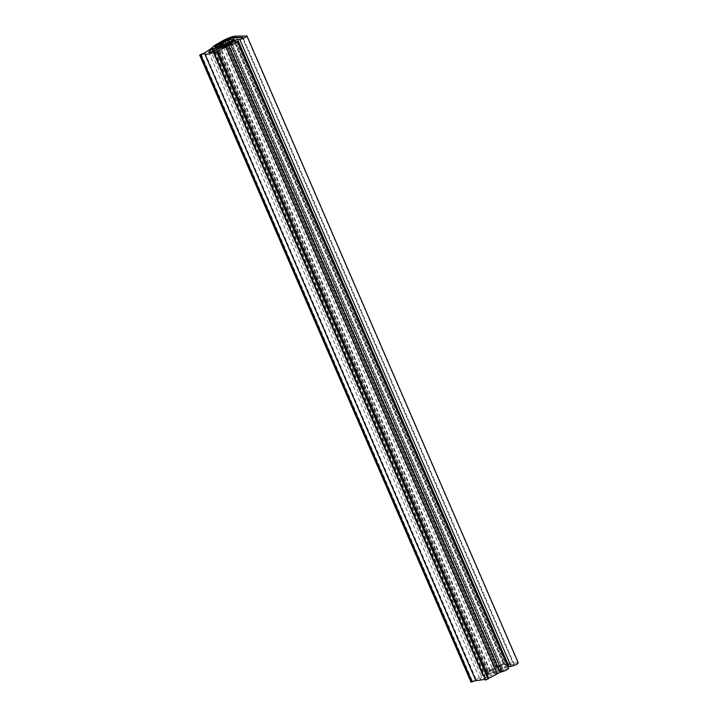 <?xml version="1.0" encoding="UTF-8"?>
<svg xmlns="http://www.w3.org/2000/svg" width="718" height="718" viewBox="0 0 718 718"><rect width="100%" height="100%" fill="white"/><g stroke="black" fill="none" stroke-linecap="round" stroke-linejoin="round"><path stroke-width="0.54" stroke-dasharray="3.59 2.69" d="M485.521 680.063L486.077 679.031L485.18 679.345M497.17 672.883L485.153 675.378L482.595 675.243L483.887 675.575L479.938 678.986L481.769 679.255L497.17 672.883L225.874 45.961M472.076 681.849C470.568 682.253 470.694 682.019 472.444 681.158L476.24 679.695L482.595 675.243L211.307 48.33M214.79 52.109L486.077 679.031M213.838 51.525L483.887 675.575M204.944 52.782L476.24 679.695M204.576 53.473L475.872 680.386M482.613 675.288L211.325 48.366L482.613 675.288L486.059 672.245L493.903 667.749C499.037 664.994 503.291 663.423 506.684 663.037L518.306 662.947M219.25 45.072L490.547 671.985L508.64 668.494M228.118 42.344L498.489 667.139L490.645 671.635L219.349 44.722M498.489 667.139L505.912 666.492L498.4 669.688C496.901 670.45 496.811 670.666 498.121 670.334C496.811 670.666 496.901 670.45 498.4 669.688L227.112 42.766M507.913 666.807L498.121 670.334L226.825 43.412M503.524 670.45L488.177 673.681L486.651 673.475L496.201 667.525L503.785 664.733L513.639 664.59L504.35 664.428C502.097 664.688 499.252 665.73 495.824 667.569L488.312 671.877L486.014 673.906L488.312 671.877L495.824 667.569C499.252 665.73 502.097 664.688 504.35 664.428L514.205 664.294L242.917 37.372L514.205 664.294L513.639 664.59L242.352 37.668L513.639 664.59L503.785 664.733L496.201 667.525L486.651 673.628L215.364 46.715L486.651 673.628L503.524 670.45L503.076 670.738L503.524 670.45L232.228 43.538L503.524 670.45M487.737 673.96L503.076 670.738L231.779 43.816L503.076 670.738L487.737 673.96L486.014 673.906L214.727 46.984L486.014 673.906L487.737 673.96L216.441 47.047L487.737 673.96M234.615 39.58L505.912 666.492M223.576 47.28L494.864 674.202M213.614 51.597L483.681 675.692M209.961 49.093L481.257 676.015M201.157 54.245L472.444 681.158M216.89 46.769L488.177 673.681L216.89 46.769M235.387 36.115L506.684 663.037M246.579 35.9L517.866 662.813M222.616 40.827L493.903 667.749M214.772 45.333L486.059 672.245M215.023 51.14L485.153 675.378M236.222 41.536L507.509 668.458M229.509 41.752L499.907 666.609M217.024 44.965L488.312 671.877L217.024 44.965M224.528 40.657L495.824 667.569L224.528 40.657M233.063 37.515L504.35 664.428L233.063 37.515M232.497 37.812L503.785 664.733L232.497 37.812M224.913 40.603L496.201 667.525L224.913 40.603M217.41 44.911L488.698 671.833L217.41 44.911M208.651 52.064L479.938 678.986M218.972 45.063L490.259 671.976M497.179 670.486L225.883 43.574"/><path stroke-width="1.08" d="M212.393 48.77L208.651 52.064L210.482 52.333L225.874 45.961L228.8 45.351L500.096 672.272L485.512 680.125L214.224 53.204L214.79 52.109C208.157 54.415 204.756 54.864 204.576 53.473L200.789 54.936C199.272 55.331 199.398 55.106 201.157 54.245L204.944 52.782L211.307 48.33L212.591 48.662L213.614 51.597M475.872 680.386L472.076 681.849C470.568 682.253 470.694 682.019 472.444 681.158M485.18 679.345L475.89 680.736L204.576 53.473M228.8 45.351L214.233 53.141L485.521 680.063M219.25 45.072L236.222 41.536L237.236 41.895L234.544 43.592L230.828 44.929L213.865 48.465L211.307 48.33M472.076 681.849L200.789 54.936C199.272 55.331 199.398 55.106 201.157 54.245M217.321 51.14L488.608 678.052M212.591 48.662L213.838 51.525M237.344 41.581L508.64 668.494L505.831 670.504L500.096 672.272M517.866 662.813C517.929 663.962 515.677 665.155 511.099 666.394L507.913 666.807M211.325 48.366L214.772 45.333L222.616 40.827C227.741 38.081 232.004 36.51 235.387 36.115L247.01 36.035L518.306 662.947M246.579 35.9C246.642 37.049 244.38 38.242 239.803 39.481L237.649 39.517L226.825 43.412C225.524 43.753 225.614 43.538 227.112 42.766L234.615 39.58L228.62 39.696L229.509 41.752M228.62 39.696L219.484 45.019M226.861 43.484L226.825 43.412C225.524 43.753 225.614 43.538 227.112 42.766M216.89 46.769L215.364 46.562L217.41 44.911L224.913 40.603L232.497 37.812L242.917 37.372L233.063 37.515C230.81 37.767 227.965 38.817 224.528 40.657L217.024 44.965L214.727 46.984L217.024 44.965L224.528 40.657C227.965 38.817 230.81 37.767 233.063 37.515L242.352 37.668L232.497 37.812L224.913 40.603L215.364 46.562L216.89 46.769L232.228 43.538L216.89 46.769M231.779 43.816L214.727 46.984L231.779 43.816M237.649 39.517L508.945 666.439M216.764 52.163L488.052 679.084M225.999 46.957L497.296 673.879M213.865 48.465L215.023 51.14M230.828 44.929L502.124 671.851M227.202 40.217L228.118 42.344M239.803 39.481L511.099 666.394M470.99 682.055L199.694 55.142"/></g></svg>
